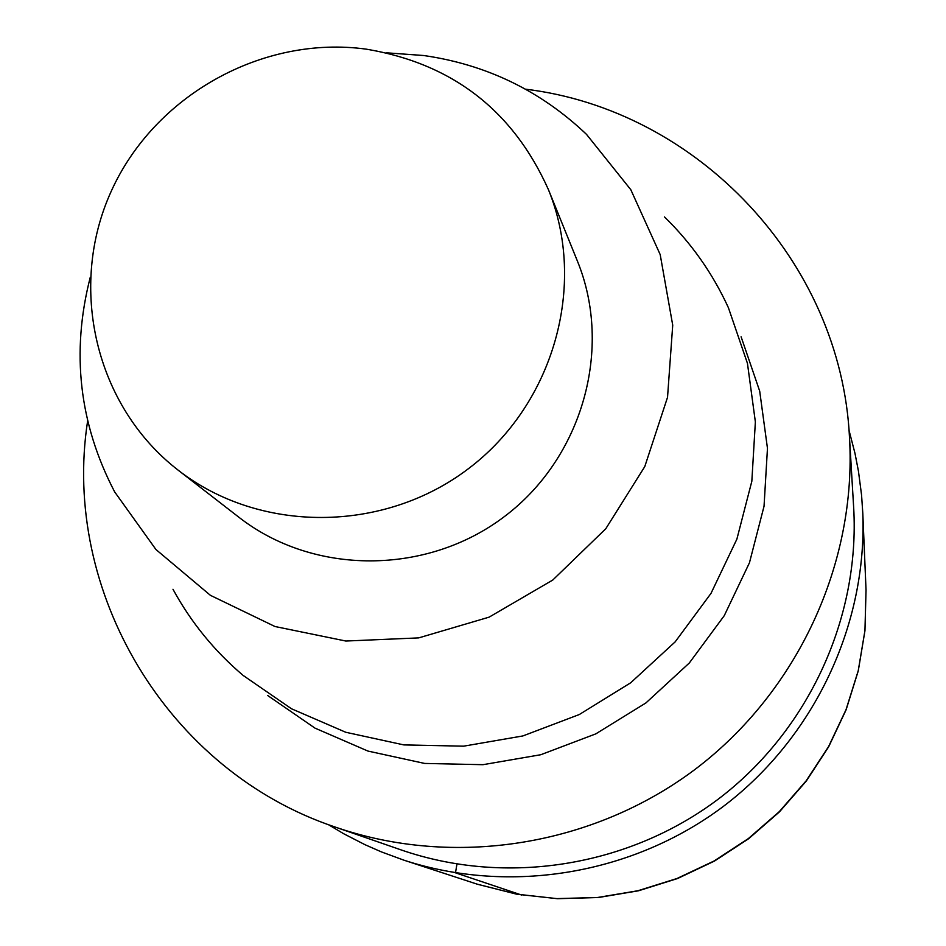 <?xml version="1.0" encoding="UTF-8"?>
<svg xmlns="http://www.w3.org/2000/svg" width="946" height="946" viewBox="0 0 946 946"><rect width="100%" height="100%" fill="white"/><g stroke="black" fill="none" stroke-linecap="round" stroke-linejoin="round"><path stroke-width="1.42" d="M525.503 89.172L525.562 89.184C697.19 109.949 841.266 261.096 849.52 437.951C856.792 563.426 797.797 691.408 695.547 769.027C593.012 846.28 453.808 868.192 335.073 827.017C167.347 770.966 61.183 591.534 87.635 420.887M853.67 507.541C860.08 618.246 808.227 730.844 718.357 799.063C628.239 866.962 505.779 886.189 401.009 849.875M741.096 336.776L759.697 391.124L767.466 448.321L764.037 506.264L749.457 562.764L724.246 615.692L689.291 663.016L645.929 702.925L595.779 733.883L540.769 754.731L482.992 764.687L424.648 763.434L367.935 751.065L314.971 728.113L267.683 695.511M386.595 52.822L423.702 55.518C486.492 64.553 540.769 90.851 586.532 134.403L630.816 189.72L660.19 254.58L672.724 325.176L667.533 397.308L644.77 466.603L605.747 528.79L552.783 580.028L489.117 617.147L418.688 637.888L345.834 641.033L274.979 626.512L210.414 595.33L155.924 549.496L114.655 491.896C79.133 423.749 70.997 352.231 90.248 277.332M664.482 216.918C691.36 243.134 712.669 273.406 728.408 307.722L747.446 363.347L755.369 421.916L751.833 481.254L736.875 539.149L711.002 593.379L675.148 641.885L630.675 682.799L579.259 714.549L522.878 735.941L463.658 746.169L403.883 744.916L345.787 732.275L291.545 708.802L243.146 675.432C214.352 650.978 190.962 622.255 172.988 589.275M366.291 49.157C452.153 63.548 512.85 110.339 548.384 189.531C587.454 284.888 553.836 404.285 468.471 468.66C383.402 533.449 259.358 533.532 178.12 470.138C95.309 406.177 67.592 287.087 111.19 191.34C154.387 95.369 262.621 34.907 366.291 49.157M577.367 260.99L577.367 260.99C613.185 348.447 582.559 457.628 504.632 516.398C426.965 575.535 313.575 575.511 239.066 517.379M848.964 430.111L854.995 453.382L858.436 471.108L861.558 495.018L862.787 513.099C867.305 624.762 814.234 737.407 723.69 806.158C632.886 874.542 510.048 894.916 403.836 860.151L381.344 851.873L364.908 844.648L343.658 833.722L328.274 824.569M456.942 864.088L455.499 872.827L521.553 895.011M866.039 590.103L864.94 630.639L858.235 670.738L846.043 709.642L828.59 746.571L806.181 780.805L779.256 811.692L748.333 838.605L714.017 861.026L676.969 878.515L637.923 890.742L597.635 897.482L556.887 898.617L516.481 894.136L477.174 884.155M849.508 437.844L853.659 507.434M335.57 827.182L401.447 850.028M548.396 189.543L577.379 261.013M178.061 470.103L239.019 517.344M862.787 513.004L866.039 590.032L864.951 630.71L858.259 670.891L846.102 709.819L828.684 746.749L806.359 780.958L779.528 811.786L748.712 838.664L714.502 861.049L677.549 878.527L638.574 890.765L598.321 897.529L557.549 898.7L517.06 894.254L477.6 884.297L404.344 860.316"/></g></svg>
